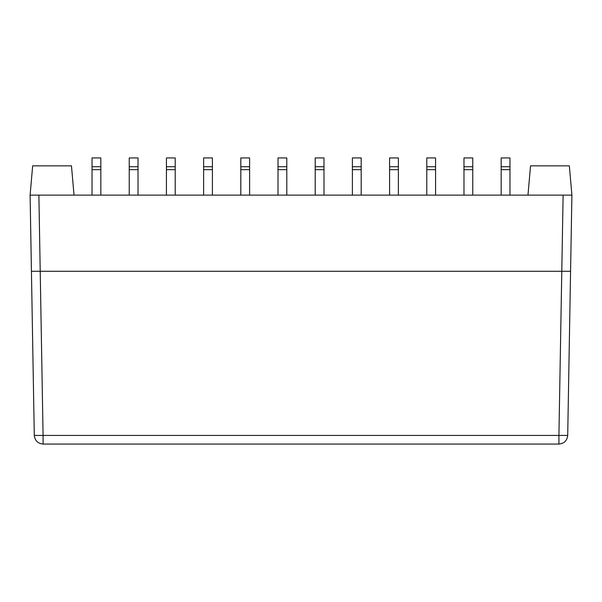 <?xml version="1.0" encoding="UTF-8"?>
<svg xmlns="http://www.w3.org/2000/svg" width="602" height="602" viewBox="0 0 602 602"><rect width="100%" height="100%" fill="white"/><g stroke="black" fill="none" stroke-linecap="round" stroke-linejoin="round"><path stroke-width="0.9" d="M30.1 195.131L571.9 195.131L563.118 195.131L561.786 271.276L570.568 271.276L571.9 195.131L569.341 165.843L530.535 165.843L569.341 165.843L571.9 195.131L570.568 271.276L561.786 271.276L558.919 435.434L43.081 435.434L43.081 444.065L558.919 444.065L43.081 444.065L43.081 435.434L34.291 435.434C34.924 440.649 37.851 443.531 43.081 444.065C37.851 443.531 34.924 440.649 34.291 435.434L43.081 435.434L38.882 195.131L30.1 195.131L31.432 271.276L40.214 271.276L43.081 435.434L558.919 435.434L558.919 444.065L558.919 435.434L567.709 435.434L558.919 435.434L561.786 271.276L31.432 271.276L34.291 435.434L30.1 195.131L32.658 165.843L30.1 195.131M558.919 444.065C564.149 443.531 567.076 440.649 567.709 435.434C567.076 440.649 564.149 443.531 558.919 444.065M567.709 435.434L570.568 271.276L567.709 435.434M74.031 195.131L71.465 165.843L32.658 165.843L71.465 165.843L74.031 195.131M530.535 165.843L527.969 195.131L530.535 165.843M40.214 271.276L561.786 271.276L563.118 195.131L38.882 195.131L40.214 271.276M92.038 195.131L92.038 157.935L92.038 195.131M100.827 157.935L100.827 195.131L100.827 169.651L92.038 169.651L100.827 169.651L100.827 166.724L92.038 166.724L100.827 166.724L100.827 157.935L92.038 157.935L100.827 157.935M166.43 195.131L166.43 157.935L166.43 195.131M175.212 157.935L175.212 195.131L175.212 169.651L166.43 169.651L175.212 169.651L175.212 166.724L166.43 166.724L175.212 166.724L175.212 157.935L166.43 157.935L175.212 157.935M240.815 195.131L240.815 157.935L240.815 195.131M249.604 157.935L249.604 195.131L249.604 169.651L240.815 169.651L249.604 169.651L249.604 166.724L240.815 166.724L249.604 166.724L249.604 157.935L240.815 157.935L249.604 157.935M315.207 195.131L315.207 157.935L315.207 195.131M323.989 157.935L323.989 195.131L323.989 169.651L315.207 169.651L323.989 169.651L323.989 166.724L315.207 166.724L323.989 166.724L323.989 157.935L315.207 157.935L323.989 157.935M389.592 195.131L389.592 157.935L389.592 195.131M398.381 157.935L398.381 195.131L398.381 169.651L389.592 169.651L398.381 169.651L398.381 166.724L389.592 166.724L398.381 166.724L398.381 157.935L389.592 157.935L398.381 157.935M463.976 195.131L463.976 157.935L463.976 195.131M472.766 157.935L472.766 195.131L472.766 169.651L463.976 169.651L472.766 169.651L472.766 166.724L463.976 166.724L472.766 166.724L472.766 157.935L463.976 157.935L472.766 157.935M501.173 195.131L501.173 157.935L501.173 195.131M509.962 157.935L509.962 195.131L509.962 169.651L501.173 169.651L509.962 169.651L509.962 166.724L501.173 166.724L509.962 166.724L509.962 157.935L501.173 157.935L509.962 157.935M426.788 195.131L426.788 157.935L426.788 195.131M435.57 157.935L435.57 195.131L435.57 169.651L426.788 169.651L435.57 169.651L435.57 166.724L426.788 166.724L435.57 166.724L435.57 157.935L426.788 157.935L435.57 157.935M352.396 195.131L352.396 157.935L352.396 195.131M361.185 157.935L361.185 195.131L361.185 169.651L352.396 169.651L361.185 169.651L361.185 166.724L352.396 166.724L361.185 166.724L361.185 157.935L352.396 157.935L361.185 157.935M278.011 195.131L278.011 157.935L278.011 195.131M286.793 157.935L286.793 195.131L286.793 169.651L278.011 169.651L286.793 169.651L286.793 166.724L278.011 166.724L286.793 166.724L286.793 157.935L278.011 157.935L286.793 157.935M203.619 195.131L203.619 157.935L203.619 195.131M212.408 157.935L212.408 195.131L212.408 169.651L203.619 169.651L212.408 169.651L212.408 166.724L203.619 166.724L212.408 166.724L212.408 157.935L203.619 157.935L212.408 157.935M129.234 195.131L129.234 157.935L129.234 195.131M138.024 157.935L138.024 195.131L138.024 169.651L129.234 169.651L138.024 169.651L138.024 166.724L129.234 166.724L138.024 166.724L138.024 157.935L129.234 157.935L138.024 157.935"/></g></svg>
